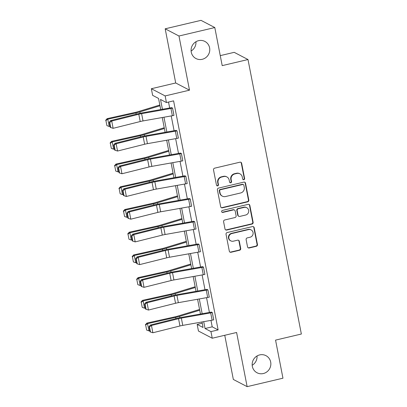 <?xml version="1.0" encoding="UTF-8"?>
<svg xmlns="http://www.w3.org/2000/svg" width="407" height="407" viewBox="0 0 407 407"><rect width="100%" height="100%" fill="white"/><g stroke="black" fill="none" stroke-linecap="round" stroke-linejoin="round"><path stroke-width="0.61" d="M259.697 354.899A9.646 9.264 117.6 0 0 252.264 363.09A9.646 9.264 117.6 0 0 257.041 372.771A9.646 9.264 117.6 0 0 263.319 373.54A9.646 9.264 117.6 0 0 270.752 365.349A9.646 9.264 117.6 0 0 265.974 355.667A9.646 9.264 117.6 0 0 259.697 354.899M198.616 40.659A9.646 9.264 117.6 0 0 191.183 48.855A9.646 9.264 117.6 0 0 195.96 58.537A9.646 9.264 117.6 0 0 202.238 59.3A9.646 9.264 117.6 0 0 209.666 51.109A9.646 9.264 117.6 0 0 204.889 41.428A9.646 9.264 117.6 0 0 198.616 40.659M243.818 179.701A1.038 0.997 117.6 0 0 244.607 178.47L241.656 163.278A1.48 1.419 117.6 0 0 239.972 162.184L214.652 168.162A1.48 1.419 117.6 0 0 213.522 169.923L216.478 185.109A1.038 0.997 117.6 0 0 217.653 185.877A1.038 0.997 117.6 0 0 218.447 184.641L218.066 182.677A4.736 4.548 117.6 0 1 221.678 177.04L223.784 176.541A4.736 4.548 117.6 0 1 229.177 180.057L229.558 182.021A1.038 0.997 117.6 0 0 230.738 182.789A1.038 0.997 117.6 0 0 231.527 181.553L231.145 179.589A4.736 4.548 117.6 0 1 234.758 173.952L236.869 173.453A4.736 4.548 117.6 0 1 242.257 176.969L242.638 178.932A1.038 0.997 117.6 0 0 243.818 179.701M242.969 179.502A1.038 0.997 117.6 0 0 244.236 178.271L241.285 163.085A1.48 1.419 117.6 0 0 240.74 162.22M216.809 185.673A1.038 0.997 117.6 0 0 218.071 184.447L217.689 182.484L218.066 182.677M229.889 182.585A1.038 0.997 117.6 0 0 231.156 181.359L230.774 179.395L231.145 179.589M165.181 28.805L201.007 20.35L214.799 27.549L178.973 36.009L165.181 28.805L175.707 82.977L151.348 88.726L165.145 95.925L166.432 102.554L160.521 99.466L162.429 109.28M224.75 335.276L233.338 379.451L247.135 386.65L236.604 332.483L212.24 338.232L198.448 331.028L197.161 324.404L203.068 327.487L201.994 321.968M214.799 27.549L222.202 65.629L247.995 59.539L301.353 334.025L275.559 340.115L282.957 378.195L247.135 386.65M247.537 246.876A1.48 1.419 117.6 0 0 249.221 247.975L256.324 246.301A1.48 1.419 117.6 0 0 257.453 244.536L254.172 227.671A1.48 1.419 117.6 0 0 252.488 226.572L227.172 232.55A1.48 1.419 117.6 0 0 226.043 234.31L229.319 251.18A1.48 1.419 117.6 0 0 231.003 252.274L239.586 250.249A1.48 1.419 117.6 0 0 240.715 248.489L239.311 241.27A1.48 1.419 117.6 0 0 237.627 240.171L233.369 241.178A3.958 3.8 117.6 0 1 228.836 236.889A3.958 3.8 117.6 0 1 231.883 233.532L248.55 229.594A3.958 3.8 117.6 0 1 253.088 233.883A3.958 3.8 117.6 0 1 250.04 237.245L247.263 237.897A1.48 1.419 117.6 0 0 246.133 239.662L247.537 246.876M175.707 82.977L189.504 90.176L178.973 36.009M189.504 90.176L165.145 95.925M210.958 320.38L212.21 326.831L218.121 329.914L173.596 100.86L166.432 102.554M218.121 329.914L210.953 331.608L212.24 338.232M247.68 201.847A1.48 1.419 117.6 0 0 248.809 200.086L245.533 183.221A1.48 1.419 117.6 0 0 243.849 182.122L218.528 188.1A1.48 1.419 117.6 0 0 217.399 189.86L220.68 206.725A1.48 1.419 117.6 0 0 222.364 207.824L247.68 201.847L247.308 201.653A1.48 1.419 117.6 0 0 248.438 199.893L245.162 183.023A1.48 1.419 117.6 0 0 244.617 182.158M249.852 205.443L253.134 222.314A1.48 1.419 117.6 0 1 252.004 224.074L226.684 230.052A1.48 1.419 117.6 0 1 225 228.953L223.596 221.734A1.48 1.419 117.6 0 1 224.725 219.973L234.992 217.547A1.48 1.419 117.6 0 0 236.121 215.786L235.19 210.999A1.48 1.419 117.6 0 0 233.506 209.9L222.817 212.423A1.038 0.997 117.6 0 1 221.632 211.304A1.038 0.997 117.6 0 1 222.425 210.424L248.168 204.35A1.48 1.419 117.6 0 1 249.852 205.443L249.481 205.25L252.757 222.115L253.134 222.314M247.995 59.539L234.203 52.34L220.258 55.632M252.187 365.262A9.646 9.264 117.6 0 0 257.036 355.977M191.107 51.023A9.646 9.264 117.6 0 0 195.95 41.738M160.714 109.58L158.547 98.438L152.635 95.35L151.348 88.726M202.238 323.209L197.161 324.404M200.453 314.026L197.578 299.252M196.037 291.31L193.162 276.536M191.621 268.595L188.751 253.82M187.205 245.879L184.335 231.105M182.789 223.163L179.919 208.389M178.373 200.448L175.503 185.673M173.957 177.732L171.088 162.958M169.541 155.016L166.672 140.242M165.125 132.3L162.256 117.526M203.714 321.662L205.047 328.52L210.953 331.608M163.97 117.221L166.845 131.995M168.386 139.937L171.261 154.711M172.802 162.652L175.676 177.427M177.218 185.368L180.092 200.142M181.634 208.084L184.503 222.858M186.05 230.8L188.919 245.574M190.466 253.515L193.335 268.289M194.882 276.231L197.751 291.005M199.298 298.947L202.167 313.721M212.21 326.831L205.047 328.52M168.518 102.06L169.673 107.992M171.215 115.934L174.089 130.708M175.631 138.65L178.505 153.424M180.047 161.365L182.921 176.139M184.463 184.081L187.332 198.855M188.879 206.802L191.748 221.571M193.294 229.517L196.164 244.286M197.71 252.233L200.58 267.007M202.126 274.949L204.996 289.723M206.542 297.665L209.412 312.439M212.317 312.561L212.286 312.566A5.276 0.941 169 0 1 210.689 312.897L181.344 318.101A7.54 1.343 -11 0 0 178.541 318.696L151.46 325.483L150.269 325.061L177.355 318.274A11.304 2.015 169 0 1 181.553 317.379L210.897 312.174A1.506 0.27 -11 0 0 211.355 312.077L212.317 312.561L213.706 319.846A5.276 0.941 169 0 1 212.103 320.177L182.758 325.381A7.54 1.343 -11 0 0 179.96 325.976L152.874 332.763L151.46 325.483L149.491 326.907L149.018 326.735L150.005 331.832L150.483 332L149.491 326.907M207.901 289.845L207.875 289.85A5.276 0.941 169 0 1 206.273 290.181L176.928 295.385A7.54 1.343 -11 0 0 174.125 295.981L147.044 302.767L145.854 302.345L172.939 295.558A11.304 2.015 169 0 1 177.142 294.663L206.481 289.458A1.506 0.27 -11 0 0 206.939 289.362L207.901 289.845L209.29 297.13A5.276 0.941 169 0 1 207.687 297.461L178.342 302.666A7.54 1.343 -11 0 0 175.544 303.261L148.458 310.048L147.044 302.767L145.075 304.192L144.602 304.019L145.589 309.117L146.067 309.284L145.075 304.192M203.485 267.124L203.459 267.134A5.276 0.941 169 0 1 201.857 267.465L172.512 272.67A7.54 1.343 -11 0 0 169.714 273.265L142.628 280.052L141.438 279.629L168.523 272.843A11.304 2.015 169 0 1 172.726 271.947L202.065 266.743A1.506 0.27 -11 0 0 202.523 266.646L203.485 267.124L204.874 274.415A5.276 0.941 169 0 1 203.271 274.745L173.926 279.95A7.54 1.343 -11 0 0 171.128 280.545L144.042 287.332L142.628 280.052L140.659 281.476L140.186 281.303L141.178 286.401L141.651 286.569L140.659 281.476M199.069 244.409L199.043 244.419A5.276 0.941 169 0 1 197.441 244.749L168.096 249.954A7.54 1.343 -11 0 0 165.298 250.549L138.212 257.336L137.022 256.914L164.107 250.127A11.304 2.015 169 0 1 168.31 249.232L197.649 244.027A1.506 0.27 -11 0 0 198.107 243.93L199.069 244.409L200.458 251.699A5.276 0.941 169 0 1 198.855 252.03L169.51 257.234A7.54 1.343 -11 0 0 166.712 257.829L139.626 264.616L138.212 257.336L136.243 258.755L135.77 258.587L136.762 263.685L137.235 263.853L136.243 258.755M194.653 221.693L194.627 221.703A5.276 0.941 169 0 1 193.025 222.034L163.68 227.238A7.54 1.343 -11 0 0 160.882 227.834L133.796 234.62L132.611 234.198L159.692 227.411A11.304 2.015 169 0 1 163.894 226.516L193.239 221.311A1.506 0.27 -11 0 0 193.696 221.215L194.653 221.693L196.042 228.983A5.276 0.941 169 0 1 194.439 229.314L165.094 234.518A7.54 1.343 -11 0 0 162.296 235.114L135.21 241.9L133.796 234.62L131.827 236.04L131.354 235.872L132.346 240.969L132.819 241.137L131.827 236.04M190.237 198.977L190.211 198.987A5.276 0.941 169 0 1 188.609 199.313L159.264 204.523A7.54 1.343 -11 0 0 156.466 205.118L129.38 211.905L128.195 211.477L155.276 204.69A11.304 2.015 169 0 1 159.478 203.8L188.823 198.591A1.506 0.27 -11 0 0 189.28 198.499L190.237 198.977L191.626 206.268A5.276 0.941 169 0 1 190.023 206.598L160.679 211.803A7.54 1.343 -11 0 0 157.88 212.398L130.795 219.185L129.38 211.905L127.411 213.324L126.938 213.156L127.93 218.254L128.403 218.422L127.411 213.324M185.826 176.262L185.796 176.267A5.276 0.941 169 0 1 184.193 176.597L154.848 181.807A7.54 1.343 -11 0 0 152.05 182.402L124.964 189.189L123.779 188.762L150.86 181.975A11.304 2.015 169 0 1 155.062 181.084L184.407 175.875A1.506 0.27 -11 0 0 184.864 175.783L185.826 176.262L187.21 183.552A5.276 0.941 169 0 1 185.607 183.883L156.263 189.087A7.54 1.343 -11 0 0 153.464 189.682L126.379 196.469L124.964 189.189L123 190.608L122.522 190.44L123.514 195.538L123.987 195.706L123 190.608M181.41 153.546L181.38 153.551A5.276 0.941 169 0 1 179.777 153.882L150.432 159.086A7.54 1.343 -11 0 0 147.634 159.686L120.548 166.473L119.363 166.046L146.444 159.259A11.304 2.015 169 0 1 150.646 158.364L179.991 153.159A1.506 0.27 -11 0 0 180.449 153.068L181.41 153.546L182.794 160.836A5.276 0.941 169 0 1 181.191 161.162L151.852 166.371A7.54 1.343 -11 0 0 149.048 166.967L121.968 173.753L120.548 166.473L118.585 167.893L118.106 167.725L119.098 172.822L119.572 172.99L118.585 167.893M176.994 130.83L176.964 130.835A5.276 0.941 169 0 1 175.361 131.166L146.016 136.37A7.54 1.343 -11 0 0 143.218 136.971L116.132 143.757L114.947 143.33L142.028 136.543A11.304 2.015 169 0 1 146.23 135.648L175.575 130.444A1.506 0.27 -11 0 0 176.033 130.352L176.994 130.83L178.378 138.115A5.276 0.941 169 0 1 176.775 138.446L147.436 143.656A7.54 1.343 -11 0 0 144.633 144.251L117.552 151.038L116.132 143.757L114.169 145.177L113.69 145.009L114.682 150.107L115.156 150.275L114.169 145.177M172.578 108.114L172.548 108.12A5.276 0.941 169 0 1 170.945 108.45L141.605 113.655A7.54 1.343 -11 0 0 138.802 114.255L111.716 121.042L110.531 120.614L137.617 113.828A11.304 2.015 169 0 1 141.814 112.932L171.159 107.728A1.506 0.27 -11 0 0 171.617 107.636L172.578 108.114L173.962 115.4A5.276 0.941 169 0 1 172.359 115.73L143.02 120.935A7.54 1.343 -11 0 0 140.217 121.535L113.136 128.322L111.716 121.042L109.753 122.461L109.274 122.293L110.266 127.386L110.745 127.559L109.753 122.461M239.947 173.83L239.575 173.636A4.736 4.548 117.6 0 0 236.492 173.26L236.869 173.453M230.774 179.395A4.736 4.548 117.6 0 1 234.386 173.758L236.492 173.26M226.867 176.918L226.496 176.724A4.736 4.548 117.6 0 0 223.412 176.348L223.784 176.541M217.689 182.484A4.736 4.548 117.6 0 1 221.301 176.847L223.412 176.348M221.22 207.595A1.48 1.419 117.6 0 0 221.988 207.631L247.308 201.653M243.869 185.256A1.038 0.997 117.6 0 0 242.689 184.488L220.467 189.733A1.038 0.997 117.6 0 0 219.673 190.969L220.08 193.04A4.736 4.548 117.6 0 0 225.468 196.55L240.659 192.964A4.736 4.548 117.6 0 0 244.271 187.327L243.869 185.256M243.366 184.569L242.989 184.376A1.038 0.997 117.6 0 0 242.318 184.295L242.689 184.488M222.39 196.174L222.013 195.981A4.736 4.548 117.6 0 1 219.704 192.847L219.302 190.771A1.038 0.997 117.6 0 1 220.09 189.54L242.318 184.295M225.544 229.818A1.48 1.419 117.6 0 0 226.312 229.853L251.628 223.881A1.48 1.419 117.6 0 0 252.757 222.115M234.468 210.017L234.096 209.824A1.48 1.419 117.6 0 0 233.135 209.707L222.446 212.23L222.817 212.423M221.968 212.225A1.038 0.997 117.6 0 0 222.446 212.23M245.65 215.033A3.958 3.8 117.6 0 0 246.739 207.702A3.958 3.8 117.6 0 0 244.159 207.387L238.288 208.771A1.48 1.419 117.6 0 0 237.159 210.536L238.09 215.323A1.48 1.419 117.6 0 0 239.774 216.422L245.65 215.033M246.739 207.702L246.362 207.509A3.958 3.8 117.6 0 0 243.788 207.194L244.159 207.387M238.812 216.3L238.441 216.107A1.48 1.419 117.6 0 1 237.719 215.13L236.788 210.338A1.48 1.419 117.6 0 1 237.917 208.577L243.788 207.194M249.481 205.25A1.48 1.419 117.6 0 0 248.936 204.385M251.129 229.909L250.753 229.716A3.958 3.8 117.6 0 0 248.178 229.4L248.55 229.594M230.794 240.863L230.423 240.669A3.958 3.8 117.6 0 1 231.512 233.338L248.178 229.4M229.863 252.045A1.48 1.419 117.6 0 0 230.632 252.081L239.209 250.056A1.48 1.419 117.6 0 0 240.339 248.295L238.94 241.076A1.48 1.419 117.6 0 0 238.395 240.206M248.077 247.746A1.48 1.419 117.6 0 0 248.845 247.782L255.952 246.103A1.48 1.419 117.6 0 0 257.076 244.342L253.8 227.477A1.48 1.419 117.6 0 0 253.256 226.607M159.824 105.011L137.881 111.711A7.54 1.343 169 0 1 135.251 112.398L107.127 118.646L107.799 119.19L135.923 112.948A11.304 2.015 -11 0 0 139.866 111.915L159.971 105.774M105.917 120.538L106.909 125.636L105.917 120.538L107.799 119.19L109.213 126.47L110.053 126.282M109.213 126.47L106.909 125.636M105.647 120.319L107.127 118.646M110.531 120.614L109.274 122.293M110.745 127.559L113.136 128.322M164.24 127.727L142.297 134.432A7.54 1.343 169 0 1 139.667 135.114L111.543 141.361L112.215 141.906L140.339 135.663A11.304 2.015 -11 0 0 144.282 134.636L164.387 128.495M110.333 143.254L111.325 148.352L110.333 143.254L112.215 141.906L113.629 149.186L114.469 149.003M113.629 149.186L111.325 148.352M110.063 143.035L111.543 141.361M168.656 150.442L146.713 157.148A7.54 1.343 169 0 1 144.083 157.83L115.959 164.077L116.631 164.621L144.755 158.379A11.304 2.015 -11 0 0 148.697 157.351L168.803 151.211M114.749 165.97L115.741 171.067L114.749 165.97L116.631 164.621L118.045 171.902L118.885 171.718M118.045 171.902L115.741 171.067M114.479 165.751L115.959 164.077M114.947 143.33L113.69 145.009M115.156 150.275L117.552 151.038M119.363 166.046L118.106 167.725M119.572 172.99L121.968 173.753M173.072 173.158L151.129 179.863A7.54 1.343 169 0 1 148.499 180.545L120.375 186.793L121.047 187.337L149.171 181.095A11.304 2.015 -11 0 0 153.113 180.067L173.219 173.926M119.165 188.685L120.157 193.783L119.165 188.685L121.047 187.337L122.461 194.617L123.301 194.434M122.461 194.617L120.157 193.783M118.895 188.466L120.375 186.793M123.779 188.762L122.522 190.44M123.987 195.706L126.379 196.469M177.488 195.874L155.545 202.579A7.54 1.343 169 0 1 152.915 203.261L124.791 209.508L125.463 210.053L153.587 203.81A11.304 2.015 -11 0 0 157.529 202.783L177.635 196.642M123.58 211.401L124.573 216.499L123.58 211.401L125.463 210.053L126.877 217.333L127.717 217.15M126.877 217.333L124.573 216.499M123.311 211.182L124.791 209.508M128.195 211.477L126.938 213.156M128.403 218.422L130.795 219.185M181.898 218.59L159.961 225.295A7.54 1.343 169 0 1 157.331 225.982L129.207 232.224L129.879 232.768L158.002 226.526A11.304 2.015 -11 0 0 161.945 225.498L182.051 219.358M127.996 234.117L128.983 239.214L127.996 234.117L129.879 232.768L131.293 240.049L132.133 239.865M131.293 240.049L128.983 239.214M127.727 233.898L129.207 232.224M132.611 234.198L131.354 235.872M132.819 241.137L135.21 241.9M186.314 241.31L164.372 248.011A7.54 1.343 169 0 1 161.742 248.697L133.623 254.94L134.295 255.484L162.413 249.242A11.304 2.015 -11 0 0 166.361 248.214L186.467 242.073M132.412 256.832L133.399 261.93L132.412 256.832L134.295 255.484L135.709 262.764L136.543 262.581M135.709 262.764L133.399 261.93M132.143 256.613L133.623 254.94M137.022 256.914L135.77 258.587M137.235 263.853L139.626 264.616M190.73 264.026L168.788 270.726A7.54 1.343 169 0 1 166.158 271.413L138.039 277.655L138.711 278.2L166.829 271.957A11.304 2.015 -11 0 0 170.777 270.93L190.883 264.789M136.828 279.553L137.815 284.646L136.828 279.553L138.711 278.2L140.125 285.485L140.959 285.297M140.125 285.485L137.815 284.646M136.559 279.334L138.039 277.655M141.438 279.629L140.186 281.303M141.651 286.569L144.042 287.332M195.146 286.742L173.204 293.442A7.54 1.343 169 0 1 170.574 294.129L142.45 300.371L143.122 300.921L171.245 294.673A11.304 2.015 -11 0 0 175.193 293.645L195.294 287.505M141.239 302.269L142.231 307.361L141.239 302.269L143.122 300.921L144.541 308.201L145.375 308.013M144.541 308.201L142.231 307.361M140.975 302.05L142.45 300.371M145.854 302.345L144.602 304.019M146.067 309.284L148.458 310.048M199.562 309.457L177.62 316.158A7.54 1.343 169 0 1 174.99 316.844L146.866 323.087L147.538 323.636L175.661 317.389A11.304 2.015 -11 0 0 179.609 316.361L199.71 310.22M145.655 324.984L146.647 330.077L145.655 324.984L147.538 323.636L148.957 330.916L149.791 330.728M148.957 330.916L146.647 330.077M145.391 324.766L146.866 323.087M150.269 325.061L149.018 326.735M150.483 332L152.874 332.763M244.236 178.271L244.607 178.47M218.071 184.447L218.447 184.641M231.156 181.359L231.527 181.553M234.386 173.758L234.758 173.952M221.301 176.847L221.678 177.04M241.285 163.085L241.656 163.278M221.988 207.631L222.364 207.824M245.162 183.023L245.533 183.221M248.438 199.893L248.809 200.086M220.09 189.54L220.467 189.733M219.302 190.771L219.673 190.969M219.704 192.847L220.08 193.04M251.628 223.881L252.004 224.074M226.312 229.853L226.684 230.052M233.135 209.707L233.506 209.9M237.917 208.577L238.288 208.771M236.788 210.338L237.159 210.536M237.719 215.13L238.09 215.323M231.512 233.338L231.883 233.532M238.94 241.076L239.311 241.27M240.339 248.295L240.715 248.489M239.209 250.056L239.586 250.249M230.632 252.081L231.003 252.274M253.8 227.477L254.172 227.671M257.076 244.342L257.453 244.536M255.952 246.103L256.324 246.301M248.845 247.782L249.221 247.975M135.923 112.948L136.167 114.194M139.866 111.915L140.13 113.258M173.962 115.4L172.548 108.12M143.02 120.935L141.605 113.655M140.217 121.535L138.802 114.255M172.359 115.73L170.945 108.45M140.339 135.663L140.578 136.91M144.282 134.636L144.541 135.974M144.755 158.379L144.994 159.625M148.697 157.351L148.957 158.689M178.378 138.115L176.964 130.835M147.436 143.656L146.016 136.37M144.633 144.251L143.218 136.971M176.775 138.446L175.361 131.166M182.794 160.836L181.38 153.551M151.852 166.371L150.432 159.086M149.048 166.967L147.634 159.686M181.191 161.162L179.777 153.882M149.171 181.095L149.41 182.341M153.113 180.067L153.373 181.405M187.21 183.552L185.796 176.267M156.263 189.087L154.848 181.807M153.464 189.682L152.05 182.402M185.607 183.883L184.193 176.597M153.587 203.81L153.826 205.057M157.529 202.783L157.789 204.121M191.626 206.268L190.211 198.987M160.679 211.803L159.264 204.523M157.88 212.398L156.466 205.118M190.023 206.598L188.609 199.313M158.002 226.526L158.242 227.772M161.945 225.498L162.205 226.836M196.042 228.983L194.627 221.703M165.094 234.518L163.68 227.238M162.296 235.114L160.882 227.834M194.439 229.314L193.025 222.034M162.413 249.242L162.658 250.488M166.361 248.214L166.621 249.552M200.458 251.699L199.043 244.419M169.51 257.234L168.096 249.954M166.712 257.829L165.298 250.549M198.855 252.03L197.441 244.749M166.829 271.957L167.073 273.204M170.777 270.93L171.037 272.268M204.874 274.415L203.459 267.134M173.926 279.95L172.512 272.67M171.128 280.545L169.714 273.265M203.271 274.745L201.857 267.465M171.245 294.673L171.489 295.92M175.193 293.645L175.453 294.983M209.29 297.13L207.875 289.85M178.342 302.666L176.928 295.385M175.544 303.261L174.125 295.981M207.687 297.461L206.273 290.181M175.661 317.389L175.905 318.635M179.609 316.361L179.869 317.699M213.706 319.846L212.286 312.566M182.758 325.381L181.344 318.101M179.96 325.976L178.541 318.696M212.103 320.177L210.689 312.897"/></g></svg>
